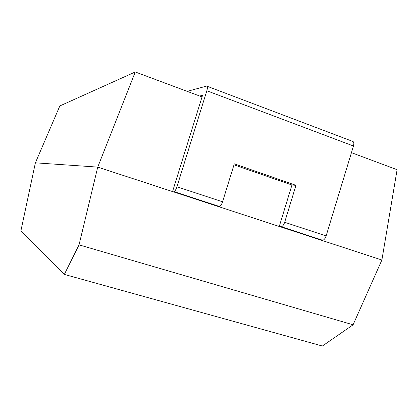 <?xml version="1.0" encoding="UTF-8"?>
<svg xmlns="http://www.w3.org/2000/svg" width="418" height="418" viewBox="0 0 418 418"><rect width="100%" height="100%" fill="white"/><g stroke="black" fill="none" stroke-linecap="round" stroke-linejoin="round"><path stroke-width="0.63" d="M353.09 324.802L322.367 346.026L64.341 274.412L79.049 244.864L353.09 324.802L381.885 260.017L397.1 169.703L351.449 152.664M202.051 96.903L135.265 71.974L59.826 105.953L35.389 162.827L97.739 167.106L135.265 71.974M79.049 244.864L97.739 167.106L381.885 260.017L97.739 167.106L35.389 162.827L20.9 230.84L64.341 274.412M217.726 206.34L172.545 191.569L217.726 206.34M207.224 86.291L352.29 141.247C353.811 141.477 354.208 143.066 353.471 146.013L326.118 235.94C325.288 238.37 324.175 239.817 322.774 240.287L320.35 239.895L279.255 226.462L281.455 226.77C282.756 226.248 283.822 224.748 284.663 222.271L295.975 185.336L234.305 163.84L222.564 201.8C221.707 204.35 220.714 205.928 219.581 206.529L219.089 206.591M353.471 146.013L206.842 90.763L176.939 186.752L222.564 201.8M187.207 91.359L206.638 86.071C207.641 86.082 207.715 87.644 206.842 90.763M199.673 96.015L202.542 95.325L172.545 191.569M173.705 191.747L174.128 191.658C175.137 190.995 176.072 189.359 176.939 186.752M279.255 226.462L291.957 185.007L233.996 164.833M291.957 185.007L295.975 185.336M322.147 240.298L280.886 226.802M284.663 222.271L326.118 235.94M281.455 226.77L322.774 240.287M174.128 191.658L219.581 206.529"/></g></svg>

